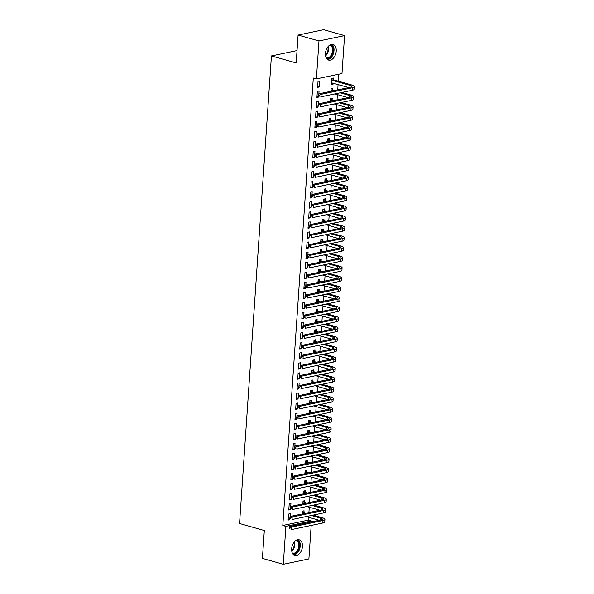<?xml version="1.0" encoding="UTF-8"?>
<svg xmlns="http://www.w3.org/2000/svg" width="594" height="594" viewBox="0 0 594 594"><rect width="100%" height="100%" fill="white"/><g stroke="black" fill="none" stroke-linecap="round" stroke-linejoin="round"><path stroke-width="0.89" d="M291.654 548.759A8.116 5.146 -74.2 0 1 299.257 539.827A8.116 5.146 -74.2 0 1 302.45 546.502A8.116 5.146 -74.2 0 1 294.847 555.435A8.116 5.146 -74.2 0 1 291.654 548.759M325.43 53.408A8.116 5.146 -74.2 0 1 333.026 44.468A8.116 5.146 -74.2 0 1 336.219 51.143A8.116 5.146 -74.2 0 1 328.616 60.083A8.116 5.146 -74.2 0 1 325.43 53.408M311.174 525.445L308.895 558.939L283.301 564.3L262.414 558.397L264.315 530.516L239.553 523.514L271.428 55.94L296.191 62.934L298.091 35.061L323.678 29.7L344.572 35.603L341.981 73.545L316.394 78.905L313.298 78.037L282.796 525.482L308.383 520.121L308.576 517.292M308.902 512.57L309.266 507.224M309.585 502.502L309.949 497.163M310.276 492.441L310.64 487.095M310.959 482.38L311.323 477.034M311.642 472.312L312.006 466.973M312.333 462.251L312.696 456.905M313.016 452.183L313.38 446.844M313.706 442.122L314.07 436.776M314.389 432.053L314.753 426.715M315.072 421.992L315.436 416.646M315.763 411.924L316.127 406.586M316.446 401.863L316.81 396.525M317.137 391.802L317.5 386.456M317.82 381.734L318.184 376.396M318.503 371.673L318.867 366.327M319.193 361.605L319.557 356.266M319.876 351.544L320.24 346.198M320.567 341.476L320.931 336.137M321.25 331.415L321.614 326.076M321.933 321.354L322.297 316.008M322.624 311.286L322.988 305.947M323.307 301.225L323.671 295.879M323.997 291.157L324.361 285.818M324.68 281.096L325.044 275.75M325.363 271.027L325.727 265.689M326.054 260.966L326.418 255.62M326.737 250.906L327.101 245.56M327.428 240.837L327.791 235.499M328.111 230.776L328.475 225.43M328.794 220.708L329.158 215.37M329.484 210.647L329.848 205.301M330.167 200.579L330.531 195.24M330.858 190.518L331.222 185.172M331.541 180.45L331.905 175.111M332.224 170.389L332.595 165.05M332.915 160.328L333.279 154.982M333.598 150.26L333.962 144.921M334.288 140.199L334.652 134.853M334.971 130.131L335.335 124.792M335.655 120.07L336.026 114.724M336.345 110.001L336.709 104.663M337.028 99.941L337.392 94.595M337.719 89.88L338.083 84.534M338.313 81.185L338.78 74.22M308.383 520.121L311.479 520.997L311.412 521.963M297.03 50.579L271.428 55.94M304.655 502.376L304.767 500.742L303.037 501.106L302.843 503.92M290.681 507.246L290.934 503.638L289.204 504.002L288.788 510.038L290.518 509.682L290.592 508.613M306.021 482.246L306.133 480.613L304.41 480.977L304.217 483.791M292.055 487.117L292.3 483.516L290.577 483.872L290.162 489.916L291.892 489.553L291.966 488.483M307.395 462.117L307.506 460.484L305.776 460.847L305.591 463.662M293.429 466.988L293.674 463.387L291.944 463.743L291.535 469.787L293.265 469.423L293.339 468.362M308.769 441.995L308.88 440.362L307.15 440.718L306.957 443.532M294.802 446.866L295.047 443.258L293.317 443.621L292.909 449.658L294.639 449.294L294.706 448.232M310.142 421.866L310.254 420.233L308.524 420.589L308.331 423.403M296.176 426.737L296.421 423.128L294.691 423.492L294.275 429.529L296.005 429.165L296.079 428.103M311.516 401.737L311.627 400.104L309.897 400.467L309.704 403.274M297.549 406.608L297.794 402.999L296.064 403.363L295.649 409.4L297.379 409.036L297.453 407.974M312.882 381.608L312.993 379.974L311.271 380.338L311.078 383.145M298.916 386.479L299.161 382.87L297.438 383.234L297.022 389.27L298.752 388.907L298.827 387.845M314.256 361.479L314.367 359.845L312.637 360.209L312.451 363.023M300.289 366.35L300.534 362.741L298.804 363.105L298.396 369.141L300.126 368.785L300.2 367.716M315.629 341.35L315.741 339.716L314.011 340.08L313.818 342.894M301.663 346.22L301.908 342.612L300.178 342.976L299.77 349.012L301.5 348.656L301.566 347.587M317.003 321.22L317.114 319.587L315.384 319.951L315.191 322.765M303.037 326.091L303.282 322.49L301.552 322.846L301.143 328.89L302.866 328.527L302.94 327.457M318.377 301.091L318.488 299.458L316.758 299.822L316.565 302.636M304.41 305.962L304.655 302.361L302.925 302.717L302.509 308.761L304.239 308.397L304.314 307.336M319.743 280.969L319.854 279.336L318.132 279.692L317.939 282.506M305.776 285.84L306.021 282.232L304.299 282.596L303.883 288.632L305.613 288.268L305.687 287.206M321.116 260.84L321.228 259.207L319.498 259.571L319.312 262.377M307.15 265.711L307.395 262.103L305.665 262.466L305.257 268.503L306.987 268.139L307.061 267.077M322.49 240.711L322.601 239.078L320.871 239.441L320.678 242.248M308.524 245.582L308.769 241.973L307.039 242.337L306.63 248.374L308.36 248.01L308.427 246.948M323.864 220.582L323.975 218.948L322.245 219.312L322.052 222.119M309.897 225.453L310.142 221.844L308.412 222.208L308.004 228.244L309.726 227.881L309.801 226.819M325.237 200.453L325.349 198.819L323.619 199.183L323.426 201.997M311.271 205.324L311.516 201.715L309.786 202.079L309.37 208.115L311.1 207.759L311.174 206.69M326.611 180.324L326.722 178.69L324.992 179.054L324.799 181.868M312.637 185.194L312.889 181.586L311.159 181.95L310.744 187.994L312.474 187.63L312.548 186.561M327.977 160.194L328.088 158.561L326.358 158.925L326.173 161.739M314.011 165.065L314.256 161.464L312.526 161.82L312.117 167.864L313.847 167.501L313.922 166.431M329.351 140.073L329.462 138.439L327.732 138.796L327.539 141.61M315.384 144.936L315.629 141.335L313.899 141.699L313.491 147.735L315.221 147.371L315.288 146.31M330.724 119.943L330.836 118.31L329.106 118.666L328.913 121.48M316.758 124.814L317.003 121.206L315.273 121.57L314.865 127.606L316.587 127.242L316.661 126.18M332.098 99.814L332.209 98.181L330.479 98.545L330.286 101.351M318.132 104.685L318.377 101.077L316.647 101.44L316.231 107.477L317.961 107.113L318.035 106.051M333.472 79.685L333.583 78.052L331.853 78.415L331.437 84.452L333.167 84.088L333.234 83.16M318.02 81.311L317.604 87.348L319.334 86.984L319.75 80.947L318.02 81.311M318.815 94.617L319.06 91.016L317.33 91.372L316.921 97.416L318.651 97.052L318.718 95.983M332.781 89.746L332.892 88.112L331.162 88.476L330.969 91.29M317.441 114.746L317.686 111.137L315.956 111.501L315.548 117.538L317.278 117.181L317.352 116.112M331.407 109.875L331.519 108.242L329.789 108.605L329.603 111.42M316.067 134.875L316.32 131.267L314.59 131.63L314.174 137.667L315.904 137.311L315.978 136.241M330.041 130.004L330.153 128.371L328.423 128.735L328.23 131.549M314.701 155.004L314.946 151.396L313.216 151.76L312.8 157.796L314.53 157.432L314.605 156.37M328.668 150.133L328.779 148.5L327.049 148.864L326.856 151.67M313.328 175.133L313.573 171.525L311.843 171.889L311.434 177.925L313.157 177.561L313.231 176.5M327.294 170.263L327.405 168.629L325.675 168.993L325.482 171.8M311.954 195.263L312.199 191.654L310.469 192.018L310.061 198.054L311.791 197.691L311.857 196.629M325.92 190.392L326.032 188.758L324.302 189.115L324.109 191.929M310.58 215.392L310.825 211.783L309.095 212.147L308.687 218.184L310.417 217.82L310.491 216.758M324.547 210.521L324.658 208.888L322.928 209.244L322.742 212.058M309.207 235.514L309.452 231.912L307.729 232.269L307.313 238.313L309.043 237.949L309.118 236.887M323.181 230.643L323.292 229.009L321.562 229.373L321.369 232.187M307.841 255.643L308.086 252.042L306.356 252.398L305.94 258.442L307.67 258.078L307.744 257.009M321.807 250.772L321.918 249.138L320.188 249.502L319.995 252.316M306.467 275.772L306.712 272.163L304.982 272.527L304.574 278.564L306.296 278.207L306.37 277.138M320.433 270.901L320.545 269.268L318.815 269.631L318.622 272.446M305.093 295.901L305.338 292.293L303.608 292.656L303.2 298.693L304.93 298.337L304.997 297.267M319.06 291.03L319.171 289.397L317.441 289.761L317.248 292.567M303.72 316.03L303.965 312.422L302.235 312.786L301.826 318.822L303.556 318.458L303.631 317.396M317.686 311.159L317.797 309.526L316.067 309.89L315.882 312.696M302.346 336.159L302.591 332.551L300.868 332.915L300.453 338.951L302.183 338.587L302.257 337.526M316.312 331.289L316.424 329.655L314.701 330.019L314.508 332.826M300.98 356.289L301.225 352.68L299.495 353.044L299.079 359.08L300.809 358.717L300.883 357.655M314.946 351.418L315.058 349.784L313.328 350.141L313.135 352.955M299.606 376.41L299.851 372.809L298.121 373.173L297.713 379.21L299.435 378.846L299.51 377.784M313.573 371.547L313.684 369.913L311.954 370.27L311.761 373.084M298.233 396.54L298.478 392.938L296.748 393.295L296.339 399.339L298.069 398.975L298.136 397.906M312.199 391.669L312.31 390.035L310.58 390.399L310.387 393.213M296.859 416.669L297.104 413.06L295.374 413.424L294.966 419.468L296.696 419.104L296.77 418.035M310.825 411.798L310.937 410.164L309.207 410.528L309.021 413.342M295.485 436.798L295.73 433.189L294.008 433.553L293.592 439.59L295.322 439.233L295.396 438.164M309.452 431.927L309.563 430.294L307.841 430.657L307.647 433.471M294.112 456.927L294.364 453.319L292.634 453.682L292.218 459.719L293.948 459.355L294.023 458.293M308.086 452.056L308.197 450.423L306.467 450.787L306.274 453.593M292.745 477.056L292.991 473.448L291.26 473.812L290.845 479.848L292.575 479.484L292.649 478.422M306.712 472.185L306.823 470.552L305.093 470.916L304.9 473.722M291.372 497.185L291.617 493.577L289.887 493.941L289.478 499.977L291.209 499.613L291.275 498.552M305.338 492.315L305.45 490.681L303.72 491.045L303.527 493.852M289.998 517.315L290.243 513.706L288.513 514.07L288.105 520.106L289.835 519.743L289.909 518.681M303.965 512.444L304.076 510.81L302.346 511.167L302.153 513.981M283.301 564.3L285.892 526.358L311.479 520.997M298.091 35.061L318.978 40.964L344.572 35.603M282.796 525.482L285.892 526.358M316.394 78.905L318.978 40.964M317.664 86.516L319.334 86.984M331.497 83.613L333.167 84.088M316.973 96.577L318.651 97.052M316.29 106.645L317.961 107.113M315.607 116.706L317.278 117.181M314.917 126.767L316.587 127.242M314.233 136.835L315.904 137.311M313.543 146.896L315.221 147.371M312.86 156.965L314.53 157.432M312.177 167.025L313.847 167.501M311.486 177.094L313.157 177.561M310.803 187.155L312.474 187.63M310.113 197.215L311.791 197.691M309.429 207.284L311.1 207.759M308.746 217.345L310.417 217.82M308.056 227.413L309.726 227.881M307.373 237.474L309.043 237.949M306.682 247.542L308.36 248.01M305.999 257.603L307.67 258.078M305.316 267.671L306.987 268.139M304.625 277.732L306.296 278.207M303.942 287.793L305.613 288.268M303.252 297.861L304.93 298.337M302.569 307.922L304.239 308.397M301.886 317.99L303.556 318.458M301.195 328.051L302.866 328.527M300.512 338.12L302.183 338.587M299.822 348.181L301.5 348.656M299.138 358.241L300.809 358.717M298.455 368.31L300.126 368.785M297.765 378.371L299.435 378.846M297.082 388.439L298.752 388.907M296.391 398.5L298.069 398.975M295.708 408.568L297.379 409.036M295.025 418.629L296.696 419.104M294.334 428.697L296.005 429.165M293.651 438.758L295.322 439.233M292.961 448.819L294.639 449.294M292.278 458.887L293.948 459.355M291.595 468.948L293.265 469.423M290.904 479.016L292.575 479.484M290.221 489.077L291.892 489.553M289.53 499.146L291.209 499.613M288.847 509.207L290.518 509.682M288.164 519.267L289.835 519.743M331.935 78.393L333.702 79.878L331.972 80.242L350.118 85.373A5.198 1.27 -176.1 0 1 351.848 86.449A5.198 1.27 -176.1 0 1 350.534 87.192L319.097 93.778L321.035 94.32L352.465 87.741A7.804 1.901 3.9 0 0 354.447 86.627A7.804 1.901 3.9 0 0 351.848 85.009L333.702 79.878M331.549 82.818L348.782 87.556M319.498 95.099L318.726 94.884L318.659 95.886L319.431 96.109L319.498 95.099L321.035 94.32L320.857 96.837L352.294 90.258A7.804 1.901 3.9 0 0 354.276 89.145L354.447 86.627M319.431 96.109L318.659 95.886M318.726 94.884L319.097 93.778M331.244 88.461L333.019 89.946L331.289 90.31L333.145 90.83M340.124 92.805L349.435 95.441A5.198 1.27 -176.1 0 1 351.165 96.518A5.198 1.27 -176.1 0 1 349.844 97.253L318.414 103.839L320.344 104.388L351.782 97.802A7.804 1.901 3.9 0 0 353.757 96.696A7.804 1.901 3.9 0 0 351.165 95.077L341.847 92.441M334.875 90.474L333.019 89.946M334.912 93.897L348.091 97.624M318.815 105.168L318.042 104.945L317.968 105.955L318.748 106.17L318.815 105.168L320.344 104.388L320.173 106.905L351.611 100.319A7.804 1.901 3.9 0 0 353.586 99.205L353.757 96.696M318.748 106.17L317.968 105.955M318.042 104.945L318.414 103.839M330.561 98.522L332.328 100.007L330.598 100.371L332.462 100.898M339.434 102.866L348.752 105.502A5.198 1.27 -176.1 0 1 350.482 106.578A5.198 1.27 -176.1 0 1 349.161 107.321L317.723 113.907L319.661 114.449L351.091 107.87A7.804 1.901 3.9 0 0 353.074 106.757A7.804 1.901 3.9 0 0 350.475 105.138L341.164 102.51M334.192 100.535L332.328 100.007M334.222 103.957L347.408 107.685M318.132 115.229L317.352 115.013L317.285 116.016L318.057 116.238L318.132 115.229L319.661 114.449L319.49 116.966L350.92 110.38A7.804 1.901 3.9 0 0 352.903 109.274L353.074 106.757M318.057 116.238L317.285 116.016M317.352 115.013L317.723 113.907M330.219 44.832A7.017 4.455 -74.2 0 1 331.393 45.293A7.017 4.455 -74.2 0 1 332.633 53.809A7.017 4.455 -74.2 0 1 326.41 58.301M326.069 57.648A6.497 4.121 105.8 0 0 326.5 57.811A6.497 4.121 105.8 0 0 332.039 53.304A6.497 4.121 105.8 0 0 330.799 45.656A6.497 4.121 105.8 0 0 330.034 45.3A6.497 4.121 105.8 0 0 329.581 45.211M327.517 59.541A8.064 5.116 105.8 0 0 333.576 53.052A8.064 5.116 105.8 0 0 331.816 44.357M296.451 540.191A7.017 4.455 -74.2 0 1 297.624 540.644A7.017 4.455 -74.2 0 1 298.856 549.168A7.017 4.455 -74.2 0 1 292.642 553.66M292.3 552.999A6.497 4.121 105.8 0 0 292.731 553.163A6.497 4.121 105.8 0 0 298.27 548.663A6.497 4.121 105.8 0 0 297.03 541.008A6.497 4.121 105.8 0 0 296.265 540.651A6.497 4.121 105.8 0 0 295.812 540.57M293.748 554.893A8.064 5.116 105.8 0 0 299.807 548.411A8.064 5.116 105.8 0 0 298.039 539.716M329.87 108.591L331.645 110.076L329.915 110.432L331.779 110.959M338.751 112.934L348.062 115.563A5.198 1.27 -176.1 0 1 349.792 116.647A5.198 1.27 -176.1 0 1 348.47 117.382L317.04 123.968L318.971 124.517L350.408 117.931A7.804 1.901 3.9 0 0 352.391 116.818A7.804 1.901 3.9 0 0 349.792 115.206L340.481 112.57M333.509 110.603L331.645 110.076M333.538 114.026L346.718 117.753M317.441 125.297L316.669 125.074L316.602 126.084L317.374 126.299L317.441 125.297L318.971 124.517L318.8 127.034L350.237 120.448A7.804 1.901 3.9 0 0 352.212 119.335L352.391 116.818M317.374 126.299L316.602 126.084M316.669 125.074L317.04 123.968M329.187 118.652L330.955 120.137L329.232 120.5L331.088 121.028M338.06 122.995L347.379 125.631A5.198 1.27 -176.1 0 1 349.109 126.708A5.198 1.27 -176.1 0 1 347.787 127.45L316.35 134.036L318.287 134.578L349.725 127.992A7.804 1.901 3.9 0 0 351.7 126.886A7.804 1.901 3.9 0 0 349.109 125.267L339.79 122.631M332.818 120.664L330.955 120.137M332.855 124.087L346.035 127.814M316.758 135.358L315.986 135.142L315.911 136.145L316.684 136.368L316.758 135.358L318.287 134.578L318.117 137.095L349.547 130.509A7.804 1.901 3.9 0 0 351.529 129.403L351.7 126.886M316.684 136.368L315.911 136.145M315.986 135.142L316.35 134.036M328.504 128.72L330.271 130.205L328.541 130.561L330.405 131.088M337.377 133.063L346.688 135.692A5.198 1.27 -176.1 0 1 348.418 136.776A5.198 1.27 -176.1 0 1 347.104 137.511L315.666 144.097L317.597 144.646L349.034 138.06A7.804 1.901 3.9 0 0 351.017 136.947A7.804 1.901 3.9 0 0 348.418 135.335L339.107 132.7M332.135 130.725L330.271 130.205M332.165 134.155L345.352 137.882M316.067 145.426L315.295 145.203L315.228 146.213L316.001 146.428L316.067 145.426L317.597 144.646L317.426 147.156L348.864 140.578A7.804 1.901 3.9 0 0 350.846 139.464L351.017 136.947M316.001 146.428L315.228 146.213M315.295 145.203L315.666 144.097M327.814 138.781L329.588 140.266L327.858 140.63L329.715 141.157M336.694 143.124L346.005 145.76A5.198 1.27 -176.1 0 1 347.735 146.837A5.198 1.27 -176.1 0 1 346.413 147.579L314.983 154.158L316.914 154.707L348.351 148.121A7.804 1.901 3.9 0 0 350.326 147.015A7.804 1.901 3.9 0 0 347.735 145.396L338.417 142.76M331.445 140.793L329.588 140.266M331.482 144.216L344.661 147.943M315.384 155.487L314.612 155.272L314.538 156.274L315.317 156.497L315.384 155.487L316.914 154.707L316.743 157.224L348.181 150.638A7.804 1.901 3.9 0 0 350.156 149.532L350.326 147.015M315.317 156.497L314.538 156.274M314.612 155.272L314.983 154.158M327.131 148.842L328.898 150.327L327.168 150.69L329.031 151.218M336.004 153.193L345.322 155.821A5.198 1.27 -176.1 0 1 347.052 156.898A5.198 1.27 -176.1 0 1 345.73 157.64L314.293 164.226L316.231 164.776L347.661 158.19A7.804 1.901 3.9 0 0 349.643 157.076A7.804 1.901 3.9 0 0 347.045 155.457L337.734 152.829M330.761 150.854L328.898 150.327M330.791 154.284L343.978 158.011M314.694 165.548L313.922 165.332L313.855 166.342L314.627 166.558L314.694 165.548L316.231 164.776L316.06 167.285L347.49 160.707A7.804 1.901 3.9 0 0 349.472 159.593L349.643 157.076M314.627 166.558L313.855 166.342M313.922 165.332L314.293 164.226M326.44 158.91L328.215 160.395L326.485 160.759L328.348 161.278M335.32 163.253L344.631 165.889A5.198 1.27 -176.1 0 1 346.361 166.966A5.198 1.27 -176.1 0 1 345.04 167.708L313.61 174.287L315.54 174.836L346.978 168.251A7.804 1.901 3.9 0 0 348.96 167.144A7.804 1.901 3.9 0 0 346.361 165.526L337.05 162.89M330.078 160.922L328.215 160.395M330.108 164.345L343.287 168.072M314.011 175.616L313.238 175.393L313.172 176.403L313.944 176.618L314.011 175.616L315.54 174.836L315.369 177.354L346.807 170.768A7.804 1.901 3.9 0 0 348.782 169.661L348.96 167.144M313.944 176.618L313.172 176.403M313.238 175.393L313.61 174.287M325.757 168.971L327.524 170.456L325.802 170.82L327.658 171.347M334.63 173.314L343.948 175.95A5.198 1.27 -176.1 0 1 345.678 177.027A5.198 1.27 -176.1 0 1 344.357 177.769L312.919 184.355L314.857 184.897L346.295 178.319A7.804 1.901 3.9 0 0 348.27 177.205A7.804 1.901 3.9 0 0 345.678 175.586L336.36 172.958M329.388 170.983L327.524 170.456M329.425 174.406L342.604 178.133M313.328 185.677L312.548 185.462L312.481 186.464L313.253 186.687L313.328 185.677L314.857 184.897L314.686 187.414L346.116 180.828A7.804 1.901 3.9 0 0 348.099 179.722L348.27 177.205M313.253 186.687L312.481 186.464M312.548 185.462L312.919 184.355M325.074 179.039L326.841 180.524L325.111 180.88L326.975 181.408M333.947 183.383L343.258 186.019A5.198 1.27 -176.1 0 1 344.988 187.095A5.198 1.27 -176.1 0 1 343.674 187.83L312.236 194.416L314.167 194.966L345.604 188.38A7.804 1.901 3.9 0 0 347.587 187.273A7.804 1.901 3.9 0 0 344.988 185.655L335.677 183.019M328.705 181.051L326.841 180.524M328.734 184.474L341.921 188.201M312.637 195.745L311.865 195.523L311.798 196.532L312.57 196.748L312.637 195.745L314.167 194.966L313.996 197.483L345.433 190.897A7.804 1.901 3.9 0 0 347.416 189.783L347.587 187.273M312.57 196.748L311.798 196.532M311.865 195.523L312.236 194.416M324.383 189.1L326.158 190.585L324.428 190.949L326.284 191.476M333.264 193.444L342.575 196.079A5.198 1.27 -176.1 0 1 344.305 197.156A5.198 1.27 -176.1 0 1 342.983 197.899L311.553 204.484L313.483 205.027L344.921 198.441A7.804 1.901 3.9 0 0 346.896 197.334A7.804 1.901 3.9 0 0 344.305 195.716L334.986 193.087M328.014 191.112L326.158 190.585M328.051 194.535L341.231 198.262M311.954 205.806L311.182 205.591L311.108 206.593L311.887 206.816L311.954 205.806L313.483 205.027L313.313 207.544L344.75 200.958A7.804 1.901 3.9 0 0 346.725 199.851L346.896 197.334M311.887 206.816L311.108 206.593M311.182 205.591L311.553 204.484M323.7 199.168L325.467 200.653L323.737 201.01L325.601 201.537M332.573 203.512L341.892 206.14A5.198 1.27 -176.1 0 1 343.622 207.224A5.198 1.27 -176.1 0 1 342.3 207.959L310.862 214.545L312.8 215.095L344.23 208.509A7.804 1.901 3.9 0 0 346.213 207.395A7.804 1.901 3.9 0 0 343.614 205.784L334.303 203.148M327.331 201.173L325.467 200.653M327.361 204.603L340.548 208.331M311.263 215.874L310.491 215.652L310.424 216.662L311.197 216.877L311.263 215.874L312.8 215.095L312.63 217.612L344.06 211.026A7.804 1.901 3.9 0 0 346.042 209.912L346.213 207.395M311.197 216.877L310.424 216.662M310.491 215.652L310.862 214.545M323.01 209.229L324.784 210.714L323.054 211.078L324.918 211.605M331.89 213.573L341.201 216.209A5.198 1.27 -176.1 0 1 342.931 217.285A5.198 1.27 -176.1 0 1 341.609 218.028L310.179 224.606L312.11 225.156L343.547 218.57A7.804 1.901 3.9 0 0 345.53 217.463A7.804 1.901 3.9 0 0 342.931 215.845L333.62 213.209M326.641 211.241L324.784 210.714M326.678 214.664L339.857 218.392M310.58 225.935L309.808 225.72L309.741 226.722L310.514 226.945L310.58 225.935L312.11 225.156L311.939 227.673L343.377 221.087A7.804 1.901 3.9 0 0 345.352 219.98L345.53 217.463M310.514 226.945L309.741 226.722M309.808 225.72L310.179 224.606M322.327 219.29L324.094 220.775L322.371 221.139L324.227 221.666M331.2 223.641L340.518 226.269A5.198 1.27 -176.1 0 1 342.248 227.346A5.198 1.27 -176.1 0 1 340.926 228.089L309.489 234.675L311.427 235.224L342.864 228.638A7.804 1.901 3.9 0 0 344.839 227.524A7.804 1.901 3.9 0 0 342.248 225.906L332.93 223.277M325.958 221.302L324.094 220.775M325.995 224.732L339.174 228.46M309.897 235.996L309.118 235.781L309.051 236.791L309.823 237.006L309.897 235.996L311.427 235.224L311.256 237.734L342.686 231.155A7.804 1.901 3.9 0 0 344.668 230.041L344.839 227.524M309.823 237.006L309.051 236.791M309.118 235.781L309.489 234.675M321.644 229.358L323.411 230.843L321.681 231.207L323.544 231.734M330.516 233.702L339.827 236.338A5.198 1.27 -176.1 0 1 341.557 237.414A5.198 1.27 -176.1 0 1 340.243 238.157L308.806 244.735L310.736 245.285L342.174 238.699A7.804 1.901 3.9 0 0 344.156 237.593A7.804 1.901 3.9 0 0 341.557 235.974L332.246 233.338M325.274 231.37L323.411 230.843M325.304 234.793L338.491 238.521M309.207 246.065L308.435 245.842L308.368 246.852L309.14 247.067L309.207 246.065L310.736 245.285L310.565 247.802L342.003 241.216A7.804 1.901 3.9 0 0 343.985 240.11L344.156 237.593M309.14 247.067L308.368 246.852M308.435 245.842L308.806 244.735M320.953 239.419L322.728 240.904L320.998 241.268L322.854 241.795M329.833 243.763L339.144 246.399A5.198 1.27 -176.1 0 1 340.874 247.475A5.198 1.27 -176.1 0 1 339.553 248.218L308.123 254.804L310.053 255.346L341.491 248.767A7.804 1.901 3.9 0 0 343.466 247.653A7.804 1.901 3.9 0 0 340.874 246.035L331.556 243.406M324.584 241.431L322.728 240.904M324.621 244.854L337.8 248.582M308.524 256.125L307.751 255.91L307.677 256.912L308.457 257.135L308.524 256.125L310.053 255.346L309.882 257.863L341.32 251.284A7.804 1.901 3.9 0 0 343.295 250.171L343.466 247.653M308.457 257.135L307.677 256.912M307.751 255.91L308.123 254.804M320.27 249.487L322.037 250.972L320.307 251.336L322.171 251.856M329.143 253.831L338.461 256.467A5.198 1.27 -176.1 0 1 340.191 257.544A5.198 1.27 -176.1 0 1 338.87 258.279L307.432 264.865L309.37 265.414L340.8 258.828A7.804 1.901 3.9 0 0 342.783 257.722A7.804 1.901 3.9 0 0 340.184 256.103L330.873 253.467M323.901 251.5L322.037 250.972M323.93 254.923L337.117 258.65M307.833 266.194L307.061 265.971L306.994 266.981L307.766 267.196L307.833 266.194L309.37 265.414L309.199 267.931L340.629 261.345A7.804 1.901 3.9 0 0 342.612 260.231L342.783 257.722M307.766 267.196L306.994 266.981M307.061 265.971L307.432 264.865M319.579 259.548L321.354 261.033L319.624 261.397L321.488 261.924M328.46 263.892L337.771 266.528A5.198 1.27 -176.1 0 1 339.501 267.604A5.198 1.27 -176.1 0 1 338.179 268.347L306.749 274.933L308.68 275.475L340.117 268.896A7.804 1.901 3.9 0 0 342.099 267.783A7.804 1.901 3.9 0 0 339.501 266.164L330.19 263.536M323.21 261.56L321.354 261.033M323.247 264.983L336.427 268.711M307.15 276.255L306.378 276.039L306.311 277.042L307.083 277.264L307.15 276.255L308.68 275.475L308.509 277.992L339.946 271.406A7.804 1.901 3.9 0 0 341.921 270.3L342.099 267.783M307.083 277.264L306.311 277.042M306.378 276.039L306.749 274.933M318.896 269.617L320.663 271.102L318.941 271.458L320.797 271.985M327.769 273.96L337.088 276.589A5.198 1.27 -176.1 0 1 338.818 277.673A5.198 1.27 -176.1 0 1 337.496 278.408L306.059 284.994L307.996 285.543L339.434 278.957A7.804 1.901 3.9 0 0 341.409 277.844A7.804 1.901 3.9 0 0 338.818 276.232L329.499 273.596M322.527 271.621L320.663 271.102M322.564 275.052L335.744 278.779M306.467 286.323L305.687 286.1L305.62 287.11L306.393 287.325L306.467 286.323L307.996 285.543L307.826 288.06L339.256 281.474A7.804 1.901 3.9 0 0 341.238 280.361L341.409 277.844M306.393 287.325L305.62 287.11M305.687 286.1L306.059 284.994M318.206 279.677L319.98 281.162L318.25 281.526L320.114 282.053M327.086 284.021L336.397 286.657A5.198 1.27 -176.1 0 1 338.127 287.734A5.198 1.27 -176.1 0 1 336.813 288.476L305.375 295.062L307.306 295.604L338.743 289.018A7.804 1.901 3.9 0 0 340.726 287.912A7.804 1.901 3.9 0 0 338.127 286.293L328.816 283.657M321.844 281.69L319.98 281.162M321.874 285.113L335.061 288.84M305.776 296.384L305.004 296.168L304.937 297.171L305.71 297.394L305.776 296.384L307.306 295.604L307.135 298.121L338.573 291.535A7.804 1.901 3.9 0 0 340.555 290.429L340.726 287.912M305.71 297.394L304.937 297.171M305.004 296.168L305.375 295.062M317.523 289.746L319.297 291.223L317.567 291.587L319.423 292.114M326.403 294.089L335.714 296.718A5.198 1.27 -176.1 0 1 337.444 297.794A5.198 1.27 -176.1 0 1 336.122 298.537L304.692 305.123L306.623 305.672L338.06 299.086A7.804 1.901 3.9 0 0 340.035 297.973A7.804 1.901 3.9 0 0 337.444 296.361L328.126 293.726M321.154 291.751L319.297 291.223M321.191 295.181L334.37 298.908M305.093 306.452L304.321 306.229L304.247 307.239L305.026 307.454L305.093 306.452L306.623 305.672L306.452 308.182L337.889 301.603A7.804 1.901 3.9 0 0 339.865 300.49L340.035 297.973M305.026 307.454L304.247 307.239M304.321 306.229L304.692 305.123M316.84 299.807L318.607 301.292L316.877 301.655L318.74 302.183M325.712 304.15L335.031 306.786A5.198 1.27 -176.1 0 1 336.761 307.863A5.198 1.27 -176.1 0 1 335.439 308.605L304.002 315.184L305.94 315.733L337.37 309.147A7.804 1.901 3.9 0 0 339.352 308.041A7.804 1.901 3.9 0 0 336.753 306.422L327.442 303.786M320.47 301.819L318.607 301.292M320.5 305.242L333.687 308.969M304.403 316.513L303.631 316.29L303.564 317.3L304.336 317.523L304.403 316.513L305.94 315.733L305.769 318.25L337.199 311.664A7.804 1.901 3.9 0 0 339.181 310.558L339.352 308.041M304.336 317.523L303.564 317.3M303.631 316.29L304.002 315.184M316.149 309.868L317.924 311.353L316.194 311.716L318.057 312.244M325.029 314.219L334.34 316.847A5.198 1.27 -176.1 0 1 336.07 317.924A5.198 1.27 -176.1 0 1 334.749 318.666L303.319 325.252L305.249 325.794L336.687 319.216A7.804 1.901 3.9 0 0 338.662 318.102A7.804 1.901 3.9 0 0 336.07 316.483L326.759 313.855M319.78 311.88L317.924 311.353M319.817 315.31L332.996 319.03M303.72 326.574L302.947 326.358L302.881 327.361L303.653 327.584L303.72 326.574L305.249 325.794L305.078 328.311L336.516 321.733A7.804 1.901 3.9 0 0 338.491 320.619L338.662 318.102M303.653 327.584L302.881 327.361M302.947 326.358L303.319 325.252M315.466 319.936L317.233 321.421L315.511 321.785L317.367 322.304M324.339 324.279L333.657 326.915A5.198 1.27 -176.1 0 1 335.387 327.992A5.198 1.27 -176.1 0 1 334.066 328.727L302.628 335.313L304.566 335.862L335.996 329.276A7.804 1.901 3.9 0 0 337.979 328.17A7.804 1.901 3.9 0 0 335.387 326.552L326.069 323.916M319.097 321.948L317.233 321.421M319.134 325.371L332.313 329.098M303.037 336.642L302.257 336.419L302.19 337.429L302.962 337.644L303.037 336.642L304.566 335.862L304.395 338.38L335.825 331.794A7.804 1.901 3.9 0 0 337.808 330.68L337.979 328.17M302.962 337.644L302.19 337.429M302.257 336.419L302.628 335.313M314.775 329.997L316.55 331.482L314.82 331.846L316.684 332.373M323.656 334.34L332.967 336.976A5.198 1.27 -176.1 0 1 334.697 338.053A5.198 1.27 -176.1 0 1 333.383 338.795L301.945 345.381L303.876 345.923L335.313 339.345A7.804 1.901 3.9 0 0 337.295 338.231A7.804 1.901 3.9 0 0 334.697 336.612L325.386 333.984M318.414 332.009L316.55 331.482M318.443 335.432L331.63 339.159M302.346 346.703L301.574 346.488L301.507 347.49L302.279 347.713L302.346 346.703L303.876 345.923L303.705 348.44L335.142 341.854A7.804 1.901 3.9 0 0 337.125 340.748L337.295 338.231M302.279 347.713L301.507 347.49M301.574 346.488L301.945 345.381M314.092 340.065L315.867 341.55L314.137 341.906L315.993 342.434M322.973 344.409L332.284 347.037A5.198 1.27 -176.1 0 1 334.014 348.121A5.198 1.27 -176.1 0 1 332.692 348.856L301.255 355.442L303.192 355.992L334.63 349.406A7.804 1.901 3.9 0 0 336.605 348.292A7.804 1.901 3.9 0 0 334.014 346.681L324.695 344.045M317.723 342.077L315.867 341.55M317.76 345.5L330.94 349.227M301.663 356.771L300.891 356.548L300.816 357.558L301.596 357.774L301.663 356.771L303.192 355.992L303.022 358.509L334.459 351.923A7.804 1.901 3.9 0 0 336.434 350.809L336.605 348.292M301.596 357.774L300.816 357.558M300.891 356.548L301.255 355.442M313.409 350.126L315.176 351.611L313.446 351.975L315.31 352.502M322.282 354.469L331.601 357.105A5.198 1.27 -176.1 0 1 333.331 358.182A5.198 1.27 -176.1 0 1 332.009 358.925L300.571 365.51L302.509 366.053L333.939 359.467A7.804 1.901 3.9 0 0 335.922 358.36A7.804 1.901 3.9 0 0 333.323 356.742L324.012 354.106M317.04 352.138L315.176 351.611M317.07 355.561L330.257 359.288M300.972 366.832L300.2 366.617L300.133 367.619L300.906 367.842L300.972 366.832L302.509 366.053L302.331 368.57L333.769 361.984A7.804 1.901 3.9 0 0 335.751 360.877L335.922 358.36M300.906 367.842L300.133 367.619M300.2 366.617L300.571 365.51M312.719 360.194L314.493 361.679L312.763 362.036L314.627 362.563M321.599 364.538L330.91 367.166A5.198 1.27 -176.1 0 1 332.64 368.25A5.198 1.27 -176.1 0 1 331.318 368.985L299.888 375.571L301.819 376.121L333.256 369.535A7.804 1.901 3.9 0 0 335.231 368.421A7.804 1.901 3.9 0 0 332.64 366.81L323.329 364.174M316.35 362.199L314.493 361.679M316.387 365.629L329.566 369.357M300.289 376.9L299.517 376.678L299.45 377.687L300.222 377.903L300.289 376.9L301.819 376.121L301.648 378.638L333.086 372.052A7.804 1.901 3.9 0 0 335.061 370.938L335.231 368.421M300.222 377.903L299.45 377.687M299.517 376.678L299.888 375.571M312.036 370.255L313.803 371.74L312.08 372.104L313.936 372.631M320.909 374.599L330.227 377.235A5.198 1.27 -176.1 0 1 331.957 378.311A5.198 1.27 -176.1 0 1 330.635 379.054L299.198 385.632L301.136 386.182L332.566 379.596A7.804 1.901 3.9 0 0 334.548 378.489A7.804 1.901 3.9 0 0 331.957 376.871L322.639 374.235M315.666 372.267L313.803 371.74M315.704 375.69L328.883 379.418M299.606 386.961L298.827 386.746L298.76 387.748L299.532 387.971L299.606 386.961L301.136 386.182L300.965 388.699L332.395 382.113A7.804 1.901 3.9 0 0 334.377 381.006L334.548 378.489M299.532 387.971L298.76 387.748M298.827 386.746L299.198 385.632M311.345 380.316L313.12 381.801L311.39 382.165L313.253 382.692M320.225 384.667L329.536 387.295A5.198 1.27 -176.1 0 1 331.266 388.372A5.198 1.27 -176.1 0 1 329.952 389.115L298.515 395.701L300.445 396.25L331.883 389.664A7.804 1.901 3.9 0 0 333.865 388.55A7.804 1.901 3.9 0 0 331.266 386.932L321.955 384.303M314.983 382.328L313.12 381.801M315.013 385.758L328.2 389.486M298.916 397.022L298.143 396.807L298.077 397.817L298.849 398.032L298.916 397.022L300.445 396.25L300.274 398.76L331.712 392.181A7.804 1.901 3.9 0 0 333.694 391.067L333.865 388.55M298.849 398.032L298.077 397.817M298.143 396.807L298.515 395.701M310.662 390.384L312.437 391.869L310.707 392.233L312.563 392.753M319.535 394.728L328.853 397.364A5.198 1.27 -176.1 0 1 330.583 398.44A5.198 1.27 -176.1 0 1 329.262 399.183L297.824 405.761L299.762 406.311L331.2 399.725A7.804 1.901 3.9 0 0 333.175 398.619A7.804 1.901 3.9 0 0 330.583 397L321.265 394.364M314.293 392.396L312.437 391.869M314.33 395.819L327.509 399.547M298.233 407.09L297.46 406.868L297.386 407.878L298.166 408.093L298.233 407.09L299.762 406.311L299.591 408.828L331.029 402.242A7.804 1.901 3.9 0 0 333.004 401.136L333.175 398.619M298.166 408.093L297.386 407.878M297.46 406.868L297.824 405.761M309.979 400.445L311.746 401.93L310.016 402.294L311.88 402.821M318.852 404.789L328.163 407.425A5.198 1.27 -176.1 0 1 329.893 408.501A5.198 1.27 -176.1 0 1 328.579 409.244L297.141 415.83L299.079 416.372L330.509 409.793A7.804 1.901 3.9 0 0 332.492 408.679A7.804 1.901 3.9 0 0 329.893 407.061L320.582 404.432M313.61 402.457L311.746 401.93M313.639 405.88L326.826 409.608M297.542 417.151L296.77 416.936L296.703 417.938L297.475 418.161L297.542 417.151L299.079 416.372L298.901 418.889L330.338 412.303A7.804 1.901 3.9 0 0 332.321 411.197L332.492 408.679M297.475 418.161L296.703 417.938M296.77 416.936L297.141 415.83M309.288 410.513L311.063 411.998L309.333 412.355L311.197 412.882M318.169 414.857L327.48 417.493A5.198 1.27 -176.1 0 1 329.21 418.57A5.198 1.27 -176.1 0 1 327.888 419.305L296.458 425.891L298.388 426.44L329.826 419.854A7.804 1.901 3.9 0 0 331.801 418.748A7.804 1.901 3.9 0 0 329.21 417.129L319.899 414.493M312.919 412.526L311.063 411.998M312.956 415.949L326.136 419.676M296.859 427.22L296.087 426.997L296.02 428.007L296.792 428.222L296.859 427.22L298.388 426.44L298.218 428.957L329.655 422.371A7.804 1.901 3.9 0 0 331.63 421.257L331.801 418.748M296.792 428.222L296.02 428.007M296.087 426.997L296.458 425.891M308.605 420.574L310.372 422.059L308.642 422.423L310.506 422.95M317.478 424.918L326.797 427.554A5.198 1.27 -176.1 0 1 328.527 428.63A5.198 1.27 -176.1 0 1 327.205 429.373L295.767 435.959L297.705 436.501L329.135 429.915A7.804 1.901 3.9 0 0 331.118 428.809A7.804 1.901 3.9 0 0 328.527 427.19L319.208 424.561M312.236 422.586L310.372 422.059M312.273 426.009L325.453 429.737M296.176 437.281L295.396 437.065L295.329 438.068L296.102 438.29L296.176 437.281L297.705 436.501L297.535 439.018L328.965 432.432A7.804 1.901 3.9 0 0 330.947 431.326L331.118 428.809M296.102 438.29L295.329 438.068M295.396 437.065L295.767 435.959M307.915 430.643L309.689 432.128L307.959 432.484L309.823 433.011M316.795 434.986L326.106 437.615A5.198 1.27 -176.1 0 1 327.836 438.699A5.198 1.27 -176.1 0 1 326.522 439.434L295.084 446.02L297.015 446.569L328.452 439.983A7.804 1.901 3.9 0 0 330.435 438.869A7.804 1.901 3.9 0 0 327.836 437.258L318.525 434.622M311.553 432.647L309.689 432.128M311.583 436.078L324.769 439.805M295.485 447.349L294.713 447.126L294.646 448.136L295.418 448.351L295.485 447.349L297.015 446.569L296.844 449.086L328.282 442.5A7.804 1.901 3.9 0 0 330.264 441.387L330.435 438.869M295.418 448.351L294.646 448.136M294.713 447.126L295.084 446.02M307.232 440.703L309.006 442.188L307.276 442.552L309.132 443.079M316.105 445.047L325.423 447.683A5.198 1.27 -176.1 0 1 327.153 448.76A5.198 1.27 -176.1 0 1 325.831 449.502L294.394 456.081L296.332 456.63L327.769 450.044A7.804 1.901 3.9 0 0 329.744 448.938A7.804 1.901 3.9 0 0 327.153 447.319L317.835 444.683M310.862 442.716L309.006 442.188M310.9 446.139L324.079 449.866M294.802 457.41L294.03 457.194L293.956 458.197L294.735 458.42L294.802 457.41L296.332 456.63L296.161 459.147L327.598 452.561A7.804 1.901 3.9 0 0 329.573 451.455L329.744 448.938M294.735 458.42L293.956 458.197M294.03 457.194L294.394 456.081M306.549 450.764L308.316 452.249L306.586 452.613L308.449 453.14M315.421 455.115L324.732 457.744A5.198 1.27 -176.1 0 1 326.462 458.82A5.198 1.27 -176.1 0 1 325.148 459.563L293.711 466.149L295.649 466.698L327.079 460.112A7.804 1.901 3.9 0 0 329.061 458.999A7.804 1.901 3.9 0 0 326.462 457.38L317.151 454.752M310.179 452.776L308.316 452.249M310.209 456.207L323.396 459.934M294.112 467.471L293.339 467.255L293.273 468.265L294.045 468.48L294.112 467.471L295.649 466.698L295.47 469.208L326.908 462.629A7.804 1.901 3.9 0 0 328.89 461.516L329.061 458.999M294.045 468.48L293.273 468.265M293.339 467.255L293.711 466.149M305.858 460.833L307.633 462.318L305.903 462.681L307.759 463.209M314.738 465.176L324.049 467.812A5.198 1.27 -176.1 0 1 325.779 468.889A5.198 1.27 -176.1 0 1 324.458 469.631L293.028 476.21L294.958 476.759L326.396 470.173A7.804 1.901 3.9 0 0 328.371 469.067A7.804 1.901 3.9 0 0 325.779 467.448L316.468 464.812M309.489 462.845L307.633 462.318M309.526 466.268L322.705 469.995M293.429 477.539L292.656 477.316L292.59 478.326L293.362 478.541L293.429 477.539L294.958 476.759L294.787 479.276L326.225 472.69A7.804 1.901 3.9 0 0 328.2 471.584L328.371 469.067M293.362 478.541L292.59 478.326M292.656 477.316L293.028 476.21M305.175 470.894L306.942 472.379L305.212 472.742L307.076 473.269M314.048 475.237L323.366 477.873A5.198 1.27 -176.1 0 1 325.096 478.95A5.198 1.27 -176.1 0 1 323.775 479.692L292.337 486.278L294.275 486.82L325.705 480.242A7.804 1.901 3.9 0 0 327.688 479.128A7.804 1.901 3.9 0 0 325.096 477.509L315.778 474.881M308.806 472.906L306.942 472.379M308.835 476.329L322.022 480.056M292.745 487.6L291.966 487.384L291.899 488.387L292.671 488.61L292.745 487.6L294.275 486.82L294.104 489.337L325.534 482.759A7.804 1.901 3.9 0 0 327.517 481.645L327.688 479.128M292.671 488.61L291.899 488.387M291.966 487.384L292.337 486.278M304.484 480.962L306.259 482.447L304.529 482.811L306.393 483.33M313.365 485.305L322.676 487.941A5.198 1.27 -176.1 0 1 324.406 489.018A5.198 1.27 -176.1 0 1 323.091 489.753L291.654 496.339L293.584 496.888L325.022 490.302A7.804 1.901 3.9 0 0 327.004 489.196A7.804 1.901 3.9 0 0 324.406 487.577L315.095 484.942M308.123 482.974L306.259 482.447M308.152 486.397L321.339 490.124M292.055 497.668L291.283 497.445L291.216 498.455L291.988 498.67L292.055 497.668L293.584 496.888L293.414 499.406L324.851 492.82A7.804 1.901 3.9 0 0 326.834 491.706L327.004 489.196M291.988 498.67L291.216 498.455M291.283 497.445L291.654 496.339M303.801 491.023L305.576 492.508L303.846 492.872L305.702 493.399M312.674 495.366L321.993 498.002A5.198 1.27 -176.1 0 1 323.723 499.079A5.198 1.27 -176.1 0 1 322.401 499.821L290.963 506.407L292.901 506.949L324.339 500.371A7.804 1.901 3.9 0 0 326.314 499.257A7.804 1.901 3.9 0 0 323.723 497.638L314.404 495.01M307.432 493.035L305.576 492.508M307.469 496.458L320.649 500.185M291.372 507.729L290.6 507.514L290.525 508.516L291.305 508.739L291.372 507.729L292.901 506.949L292.731 509.466L324.168 502.88A7.804 1.901 3.9 0 0 326.143 501.774L326.314 499.257M291.305 508.739L290.525 508.516M290.6 507.514L290.963 506.407M303.118 501.091L304.885 502.576L303.155 502.932L305.019 503.46M311.991 505.435L321.302 508.063A5.198 1.27 -176.1 0 1 323.032 509.147A5.198 1.27 -176.1 0 1 321.718 509.882L290.28 516.468L292.218 517.018L323.648 510.432A7.804 1.901 3.9 0 0 325.631 509.318A7.804 1.901 3.9 0 0 323.032 507.707L313.721 505.071M306.749 503.096L304.885 502.576M306.779 506.526L319.966 510.253M290.681 517.797L289.909 517.574L289.842 518.584L290.615 518.8L290.681 517.797L292.218 517.018L292.04 519.535L323.478 512.949A7.804 1.901 3.9 0 0 325.46 511.835L325.631 509.318M290.615 518.8L289.842 518.584M289.909 517.574L290.28 516.468M302.428 511.152L304.202 512.637L302.472 513.001L304.328 513.528M311.308 515.495L320.619 518.131A5.198 1.27 -176.1 0 1 322.349 519.208A5.198 1.27 -176.1 0 1 321.027 519.95L289.597 526.536L291.528 527.078L322.965 520.493A7.804 1.901 3.9 0 0 324.94 519.386A7.804 1.901 3.9 0 0 322.349 517.768L313.038 515.132M306.059 513.164L304.202 512.637M306.096 516.587L319.275 520.314M289.998 527.858L289.226 527.643L289.152 528.645L289.931 528.868L289.998 527.858L291.528 527.078L291.357 529.596L322.794 523.01A7.804 1.901 3.9 0 0 324.769 521.903L324.94 519.386M289.931 528.868L289.152 528.645M289.226 527.643L289.597 526.536M350.118 85.373L349.992 87.303M352.465 87.741L352.294 90.258M349.435 95.441L349.302 97.371M351.782 97.802L351.611 100.319M348.752 105.502L348.619 107.432M351.091 107.87L350.92 110.38M328.192 46.466A6.497 4.121 -74.2 0 1 325.534 55.843M325.46 55.264A6.289 3.987 105.8 0 0 327.814 46.926M294.416 541.825A6.497 4.121 -74.2 0 1 291.765 551.202M291.684 550.616A6.289 3.987 105.8 0 0 294.045 542.277M348.062 115.563L347.928 117.501M350.408 117.931L350.237 120.448M347.379 125.631L347.245 127.562M349.725 127.992L349.547 130.509M346.688 135.692L346.562 137.622M349.034 138.06L348.864 140.578M346.005 145.76L345.871 147.691M348.351 148.121L348.181 150.638M345.322 155.821L345.188 157.752M347.661 158.19L347.49 160.707M344.631 165.889L344.498 167.82M346.978 168.251L346.807 170.768M343.948 175.95L343.815 177.881M346.295 178.319L346.116 180.828M343.258 186.019L343.132 187.949M345.604 188.38L345.433 190.897M342.575 196.079L342.441 198.01M344.921 198.441L344.75 200.958M341.892 206.14L341.758 208.078M344.23 208.509L344.06 211.026M341.201 216.209L341.067 218.139M343.547 218.57L343.377 221.087M340.518 226.269L340.384 228.2M342.864 228.638L342.686 231.155M339.827 236.338L339.701 238.268M342.174 238.699L342.003 241.216M339.144 246.399L339.011 248.329M341.491 248.767L341.32 251.284M338.461 256.467L338.328 258.397M340.8 258.828L340.629 261.345M337.771 266.528L337.637 268.458M340.117 268.896L339.946 271.406M337.088 276.589L336.954 278.527M339.434 278.957L339.256 281.474M336.397 286.657L336.271 288.587M338.743 289.018L338.573 291.535M335.714 296.718L335.58 298.648M338.06 299.086L337.889 301.603M335.031 306.786L334.897 308.717M337.37 309.147L337.199 311.664M334.34 316.847L334.207 318.778M336.687 319.216L336.516 321.733M333.657 326.915L333.524 328.846M335.996 329.276L335.825 331.794M332.967 336.976L332.84 338.907M335.313 339.345L335.142 341.854M332.284 347.037L332.15 348.975M334.63 349.406L334.459 351.923M331.601 357.105L331.467 359.036M333.939 359.467L333.769 361.984M330.91 367.166L330.776 369.104M333.256 369.535L333.086 372.052M330.227 377.235L330.093 379.165M332.566 379.596L332.395 382.113M329.536 387.295L329.41 389.226M331.883 389.664L331.712 392.181M328.853 397.364L328.72 399.294M331.2 399.725L331.029 402.242M328.163 407.425L328.037 409.355M330.509 409.793L330.338 412.303M327.48 417.493L327.346 419.423M329.826 419.854L329.655 422.371M326.797 427.554L326.663 429.484M329.135 429.915L328.965 432.432M326.106 437.615L325.98 439.553M328.452 439.983L328.282 442.5M325.423 447.683L325.289 449.613M327.769 450.044L327.598 452.561M324.732 457.744L324.606 459.674M327.079 460.112L326.908 462.629M324.049 467.812L323.916 469.743M326.396 470.173L326.225 472.69M323.366 477.873L323.233 479.804M325.705 480.242L325.534 482.759M322.676 487.941L322.549 489.872M325.022 490.302L324.851 492.82M321.993 498.002L321.859 499.933M324.339 500.371L324.168 502.88M321.302 508.063L321.176 510.001M323.648 510.432L323.478 512.949M320.619 518.131L320.485 520.062M322.965 520.493L322.794 523.01"/></g></svg>
